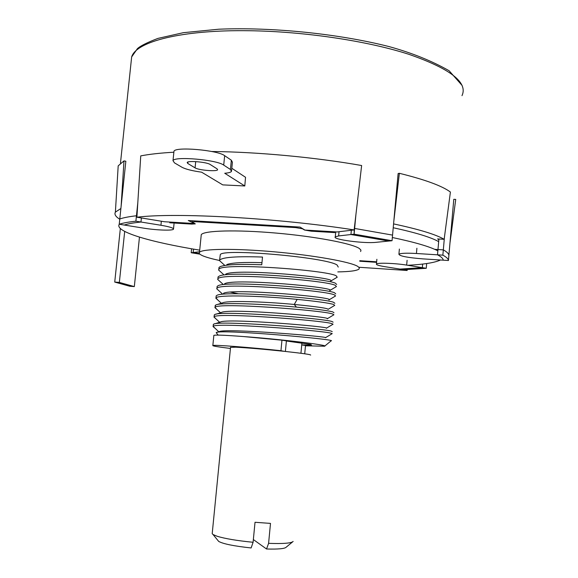 <?xml version="1.0" encoding="UTF-8"?>
<svg xmlns="http://www.w3.org/2000/svg" width="578" height="578" viewBox="0 0 578 578"><rect width="100%" height="100%" fill="white"/><g stroke="black" fill="none" stroke-linecap="round" stroke-linejoin="round"><path stroke-width="0.87" d="M444.439 237.146L442.864 255.158L416.435 253.496C406.428 252.94 400.583 253.186 398.914 254.226C399.535 256.09 407.512 257.636 422.829 258.872L448.441 260.512L453.788 199.316L455.731 199.417L455.536 200.862M355.911 214.676L354.104 234.169L338.643 235.932L335.276 236.864C331.938 239.436 364.386 243.743 376.105 242.326L392.05 240.723L398.126 173.53L399.362 173.299C425.177 179.686 442.192 185.928 450.406 192.041L444.157 239.306C435.87 234.458 419.007 229.321 393.575 223.903M136.899 217.22L164.528 221.75L194.692 223.534L188.291 220.536L300.018 227.082L304.866 230.051L337.09 231.959L354.133 229.921C277.664 217.935 175.185 212.336 136.899 217.22L140.743 155.879C149.514 154.196 160.554 152.975 173.862 152.216M211.7 151.494C257.68 151.942 315.537 157.353 361.633 165.525L354.133 229.921M117.977 169.433L118.194 165.843L123.988 160.894L125.845 161.24L119.234 224.242L143.698 228.151C156.385 230.239 172.706 230.824 173.487 229.191C173.812 228.057 169.621 226.742 160.93 225.261L135.888 221.201C128.547 221.981 122.998 223 119.234 224.242L119.783 218.975C123.555 217.675 129.111 216.606 136.451 215.767L135.888 221.201L140.974 222.024C133.554 222.79 127.962 223.794 124.205 225.037L119.234 224.242C122.998 223 128.547 221.981 135.888 221.201L137.81 202.69M120.889 208.506L115.383 212.126C114.177 214.315 115.636 216.685 119.762 219.228M444.157 239.306L437.568 238.916L438.839 239.675M449.966 243.078L455.731 199.417M393.784 221.576L399.362 173.299M123.988 160.894L121.12 206.288M244.797 185.971L224.734 173.263C228.577 172.945 230.824 172.323 231.496 171.406L230.434 169.484L223.715 165.098C216.772 159.716 174.151 156.017 172.995 160.677L174.484 162.88L181.962 167.252C185.632 169.209 192.178 170.85 201.599 172.179L222.747 184.881L244.797 185.971L245.534 177.287L231.807 168.256M210.175 164.484L217.104 168.87L217.631 169.766C216.931 171.774 198.507 170.207 195.075 167.858L187.799 163.48L187.171 162.497C187.763 160.402 206.866 162.05 210.175 164.484M231.568 170.633L232.407 162.223L231.359 160.222L224.654 155.677C217.74 150.099 175.134 146.422 173.964 151.284L173.884 152.043M407.223 269.586L407.136 270.49L405.951 269.637M359.191 267.282L407.136 270.49M359.747 261.227L376.596 262.333M119.913 217.783L120.166 215.377M393.228 227.739C415.748 232.631 430.899 237.262 438.673 241.633M199.706 250.158C150.244 242.095 114.386 231.677 119.256 224.293L119.278 224.25M169.824 222.068L169.751 222.79L191.686 224.091L195.299 223.874L192.004 221.952L195.667 221.728L295.611 227.595L302.467 228.772L304.527 230.037L311.282 231.186L334.727 232.58L334.799 231.829M392.339 237.507C414.888 242.247 430.061 246.698 437.857 250.859M440.501 259.999C434.88 262.665 423.963 264.428 407.743 265.28M376.646 261.805L359.798 260.7M201.13 236.005L201.267 234.661C203.911 230.521 236.308 229.582 275.93 233.057C315.537 236.496 352.313 243.511 359.415 248.554L360.954 250.137L360.636 251.546M219.539 260.483C212.451 258.98 207.119 257.521 203.535 256.112C199.974 254.681 198.622 253.424 199.482 252.333C202.083 248.721 234.458 248.273 274.124 251.798C313.76 255.281 350.615 261.885 357.768 266.4L359.328 267.816L359.032 269.052C356.908 270.742 349.834 271.696 337.805 271.898M222.284 263.135L219.532 260.627L220.276 254.725C221.482 248.114 326.657 257.318 337.097 265.02L338.253 267.087M220.276 254.725L220.189 255.628M221.157 272.317L218.592 269.991L218.809 269.471C220.081 262.246 325.472 269.969 336.1 275.72L337.205 277.216M218.91 290.748L216.728 288.769L216.923 288.422C218.101 282.187 323.593 290.048 334.322 294.816L335.58 295.95M220.023 281.522L217.66 279.369L217.87 278.943C219.091 272.216 324.533 280.005 335.211 285.265L336.439 286.551M219.748 260.006C223.029 257.159 237.276 256.177 262.506 257.051L261.755 264.775C239.726 263.929 225.897 264.529 220.269 266.574L219.011 267.419L218.91 268.452M261.964 262.672C243.504 262.101 231.8 262.73 226.843 264.543M330.63 281.154C339.922 277.78 236.366 268.069 225.716 274.138M329.727 290.575C339.358 287.671 234.393 277.989 224.604 283.726M328.889 299.968C337.87 297.475 232.284 287.96 223.505 293.313M217.812 300.004L215.984 297.908C217.451 294.592 261.126 295.777 297.135 299.368C316.347 301.297 328.449 302.966 333.434 304.375L334.756 305.343L328.044 309.375C328.593 308.37 317.329 306.73 294.267 304.454C263.886 301.586 226.605 300.408 222.407 302.908L217.14 304.577M335.753 293.913L334.518 292.743C324.569 288.191 225.76 280.417 218 285.792L217.133 286.363L217.039 287.266M336.685 284.477L335.406 283.198C325.602 278.22 227.797 270.482 219.127 276.19L218.072 276.891L217.978 277.859M230.427 292.121L238.454 293.805M334.879 303.327L333.622 302.301C323.528 298.176 223.722 290.358 216.887 295.401L216.186 295.849L216.1 296.687M333.997 312.756L332.733 311.874C327.733 310.581 315.624 308.992 296.398 307.113C262.065 303.79 219.994 302.323 215.782 305.003L215.168 306.116M216.699 309.266L215.038 307.409C216.114 302.171 321.7 310.176 332.538 313.948L333.918 314.757L327.191 318.803C334.958 317.156 228.014 307.901 221.338 312.496L215.869 314.237M215.608 318.557L214.091 316.917C215.117 312.178 320.761 320.255 331.649 323.528L333.065 324.186L326.332 328.246C333.513 327.032 225.926 317.878 220.276 322.076L214.604 323.89M218.816 331.794L213.145 326.433C214.12 322.192 319.815 330.341 330.753 333.116L332.22 333.636L325.472 337.704C331.96 336.916 223.758 327.856 219.221 331.664L216.302 332.603C219.149 328.889 339.647 339.633 331.05 340.876L324.728 346.099M213.044 326.527L214.503 327.863M333.123 322.184L331.837 321.447C321.426 318.203 219.561 310.256 214.698 314.605L214.228 315.552M332.242 331.627L330.948 331.035C320.371 328.246 217.516 320.219 213.629 324.2L213.289 325.002M216.923 333.571L216.302 332.603M305.473 345.796L324.569 346.229C330.11 345.232 278.791 339.04 243.511 336.562C225.796 335.211 215.912 334.799 213.853 335.334L213.824 335.623M243.511 336.562L281.963 340.182L280.951 350.709C249.906 347.378 214.019 344.661 212.849 345.485C212.068 345.926 217.928 346.916 230.434 348.455M304.722 353.794L305.502 345.507L301.73 344.914M286.385 341.02L310.567 344.401L311.578 345.001L301.94 344.936M285.402 351.308L286.399 340.876L281.963 340.182M230.535 347.378L235.687 347.19C247.413 347.797 263.575 349.177 284.188 351.323L280.951 350.709M284.188 351.323C302.467 353.324 311.282 354.581 310.632 355.102M212.271 532.945L212.198 533.704L213.044 534.527L217.126 536.261C225.167 538.703 237.161 540.705 253.092 542.28L255.021 522.281L270.497 523.401L268.589 543.349C283.249 543.869 291.435 543.226 293.154 541.434M253.092 542.28L251.127 547.951C234.133 546.123 223.325 543.956 218.701 541.427L217.884 540.43M268.589 543.349L266.545 548.999L253.359 539.563M292.526 541.954L286.153 547.214C284.723 548.732 278.191 549.324 266.545 548.999M134.327 286.594L129.826 286.255L114.733 282.071L119.35 282.418L134.327 286.594L139.464 237.125M199.54 251.784L191.195 252.738L191.593 248.786L191.195 252.738L193.175 252.514L199.381 253.54M193.522 249.118L193.175 252.514M191.195 252.738L199.923 254.168L191.195 252.738M120.347 228.505L114.733 282.071M124.689 231.424L119.35 282.418M403.885 269.702L400.034 269.088L422.337 267.65L426.253 268.286L406.666 265.107C395.388 263.207 377.196 262.578 376.444 264.023C376.011 264.789 378.735 265.656 384.623 266.631L403.885 269.702L426.253 268.286L426.672 263.539L426.253 268.286L403.885 269.702M351.337 230.261L350.94 234.531L354.104 234.169L354.3 228.491M141.4 217.957L140.974 222.024M354.639 228.447L392.556 235.109L392.05 240.723L354.104 234.169L392.05 240.723L388.784 241.055L350.94 234.531M438.904 238.996L437.51 254.819C441.231 256.776 443.145 258.561 443.261 260.179L448.441 260.512C448.333 258.893 446.476 257.109 442.864 255.158L443.326 249.869L434.699 249.342M422.655 264.067L422.337 267.65M437.51 254.819L442.864 255.158C446.476 257.109 448.333 258.893 448.441 260.512L448.889 255.397C448.788 253.72 446.931 251.878 443.326 249.869M136.986 215.854L136.451 215.767M230.434 169.484L231.359 160.222M223.715 165.098L224.654 155.677M195.075 167.858L195.711 161.602M187.799 163.48L187.944 162.021M191.686 224.091L191.759 223.361M195.667 221.728L195.74 220.977M295.611 227.595L295.683 226.822M311.282 231.186L311.354 230.441M297.135 299.368L294.267 304.454L296.398 307.113M131.112 62.084L131.654 56.94C135.982 41.638 181.795 29.688 249.19 30.728C304.324 31.443 367.362 40.915 408.819 54.296C450.428 68.76 468.151 82.546 461.995 95.652M406.666 265.107L407.1 260.295M160.93 225.261L161.349 221.23M338.643 235.932L339.033 231.727M416.435 253.496L416.897 248.244M115.383 212.126L118.194 165.843M173.964 151.284L172.995 160.677M192.004 221.952L192.127 220.76M199.482 252.333L201.267 234.661M335.587 295.943L328.896 299.96M217.66 279.369L223 284.231M336.41 286.565L329.727 290.568M218.592 269.991L223.809 274.731M337.227 277.202L330.659 281.139M219.532 260.627L224.604 265.237M222.19 293.732L216.736 288.762M218.809 269.471L219.011 267.419M217.87 278.943L218.072 276.891M216.923 288.422L217.133 286.363M215.984 297.908L216.186 295.849M215.804 298.176L221.367 303.24M220.521 312.756L214.879 307.612M219.676 322.271L213.961 317.055M215.038 307.409L215.24 305.35M214.091 316.917L214.294 314.851M213.145 326.433L213.347 324.366M218.173 335.103L216.186 332.668M213.853 335.334L212.849 345.485M300.936 353.281L301.918 342.935M212.198 533.704L230.557 347.197M218.701 541.427L213.044 534.527M462.133 85.479L449.092 70.733C431.824 60.9 411.782 52.844 388.98 46.565C338.65 33.755 272.05 26.942 218.773 29.211L183.385 32.679L157.931 38.401C147.368 42.425 140.533 45.835 137.427 48.631L131.654 56.94L120.477 163.09M376.878 259.284L376.444 264.023M174.021 223.91L173.523 228.83M335.674 232.623L335.276 236.864M399.376 249.053L398.914 254.226"/></g></svg>
